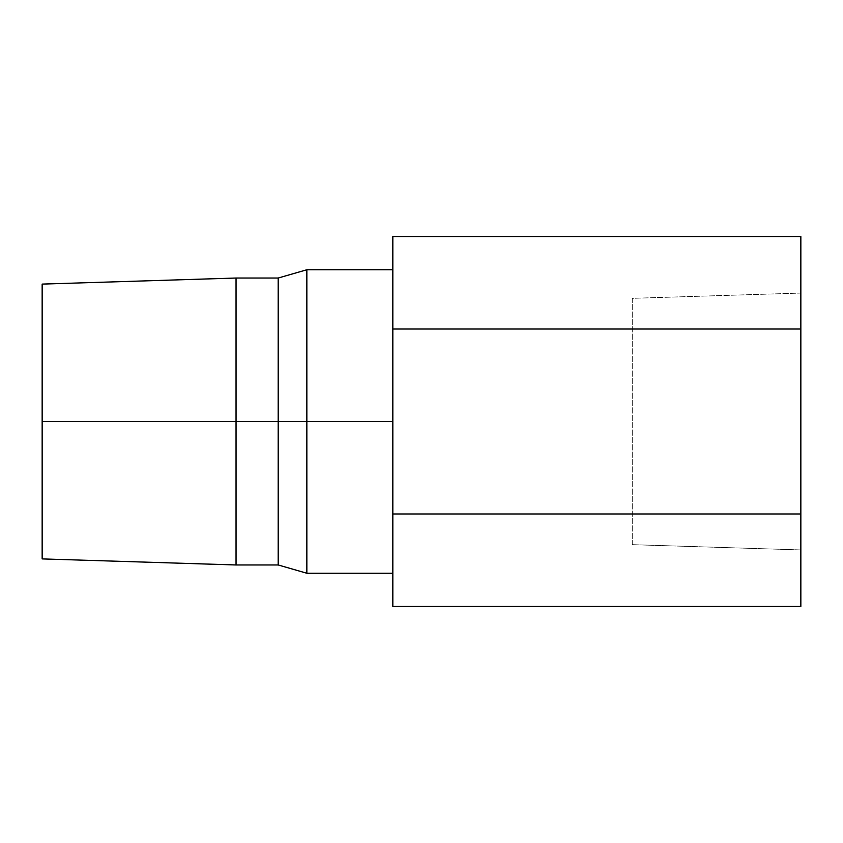 <?xml version="1.0" encoding="UTF-8"?>
<svg xmlns="http://www.w3.org/2000/svg" width="843" height="843" viewBox="0 0 843 843"><rect width="100%" height="100%" fill="white"/><g stroke="black" fill="none" stroke-linecap="round" stroke-linejoin="round"><path stroke-width="0.63" stroke-dasharray="4.21 3.16" d="M632.25 544.662L632.25 298.338L800.85 293.069L800.85 549.931L632.25 544.662L800.85 549.931L800.85 293.069L800.85 549.32L800.85 293.069L632.25 298.338L632.25 544.662M306.852 421.5L306.852 269.76L306.852 421.5L278.19 421.5L278.19 278.032L278.19 421.5L236.04 421.5L236.04 278.032L236.04 421.5L42.15 421.5L42.15 284.091L42.15 421.5L236.04 421.5L236.04 564.968L236.04 421.5L278.19 421.5L278.19 564.968L278.19 421.5L306.852 421.5L306.852 573.24L306.852 421.5L392.838 421.5L306.852 421.5M392.838 421.5L392.838 269.76L392.838 421.5M800.85 329.023L800.85 236.556L800.85 329.023L392.838 329.023L800.85 329.023L800.85 513.977L392.838 513.977L392.838 606.444L392.838 513.977L800.85 513.977L800.85 329.023M800.85 606.444L800.85 513.977L800.85 606.444M392.838 236.556L392.838 513.977L392.838 236.556M42.15 558.909L42.15 421.5L42.15 558.909"/><path stroke-width="1.26" d="M306.852 421.5L392.838 421.5L306.852 421.5L306.852 269.76L306.852 421.5L278.19 421.5L306.852 421.5L306.852 573.24L306.852 421.5M42.15 284.091L42.15 421.5L236.04 421.5L42.15 421.5L42.15 284.091L236.04 278.032L236.04 421.5L236.04 278.032L278.19 278.032L278.19 421.5L278.19 278.032L306.852 269.76L392.838 269.76M236.04 421.5L278.19 421.5L236.04 421.5L236.04 564.968L236.04 421.5M800.85 236.556L800.85 606.444L392.838 606.444L392.838 236.556L800.85 236.556L392.838 236.556L392.838 329.023L800.85 329.023L392.838 329.023L392.838 513.977L800.85 513.977L392.838 513.977L392.838 606.444L800.85 606.444L800.85 236.556M42.15 421.5L42.15 558.909L42.15 421.5M392.838 573.24L306.852 573.24L278.19 564.968L278.19 421.5L278.19 564.968L236.04 564.968L42.15 558.909"/></g></svg>
